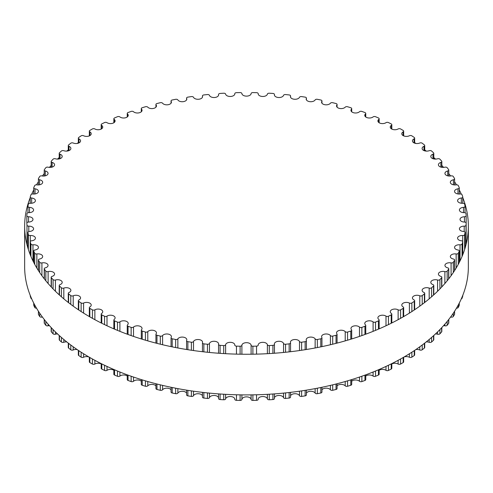 <?xml version="1.0" encoding="UTF-8"?>
<svg xmlns="http://www.w3.org/2000/svg" width="493" height="493" viewBox="0 0 493 493"><rect width="100%" height="100%" fill="white"/><g stroke="black" fill="none" stroke-linecap="round" stroke-linejoin="round"><path stroke-width="0.74" d="M403.151 306.942A4.603 2.656 180 0 1 401.789 305.056A4.603 2.656 180 0 1 404.482 302.64A4.603 2.656 180 0 1 409.412 303.047A1.744 1.004 0 0 0 411.865 302.949A219.742 126.867 0 0 0 414.243 301.352A1.744 1.004 0 0 0 414.656 300.705A1.744 1.004 0 0 0 414.046 299.941A4.603 2.656 180 0 1 412.431 297.92A4.603 2.656 180 0 1 414.97 295.541A4.603 2.656 180 0 1 419.783 295.788A1.744 1.004 0 0 0 422.218 295.584A219.742 126.867 0 0 0 424.381 293.89A1.744 1.004 0 0 0 424.713 293.298A1.744 1.004 0 0 0 423.998 292.485A4.603 2.656 180 0 1 422.119 290.34A4.603 2.656 180 0 1 424.504 288.011A4.603 2.656 180 0 1 429.187 288.097A1.744 1.004 0 0 0 431.585 287.789A219.742 126.867 0 0 0 433.526 286.008A1.744 1.004 0 0 0 433.785 285.478A1.744 1.004 0 0 0 432.965 284.621A4.603 2.656 180 0 1 430.796 282.366A4.603 2.656 180 0 1 437.568 280.024A1.744 1.004 0 0 0 439.916 279.611A219.742 126.867 0 0 0 441.623 277.75A1.744 1.004 0 0 0 441.82 277.288A1.744 1.004 0 0 0 440.884 276.394A4.603 2.656 180 0 1 438.419 274.04A4.603 2.656 180 0 1 444.877 271.606A1.744 1.004 0 0 0 447.169 271.101A219.742 126.867 0 0 0 448.63 269.166A1.744 1.004 0 0 0 448.772 268.771A1.744 1.004 0 0 0 447.718 267.847A4.603 2.656 180 0 1 444.939 265.413A4.603 2.656 180 0 1 451.083 262.905A1.744 1.004 0 0 0 453.301 262.294A219.742 126.867 0 0 0 454.509 260.31A1.744 1.004 0 0 0 454.601 259.984A1.744 1.004 0 0 0 453.424 259.035A4.603 2.656 180 0 1 450.331 256.52A4.603 2.656 180 0 1 456.142 253.957A1.744 1.004 0 0 0 458.274 253.254A219.742 126.867 0 0 0 459.217 251.22A1.744 1.004 0 0 0 459.273 250.968A1.744 1.004 0 0 0 457.979 249.994A4.603 2.656 180 0 1 454.552 247.424A4.603 2.656 180 0 1 460.024 244.811A1.744 1.004 0 0 0 462.064 244.023A219.742 126.867 0 0 0 462.742 241.952A1.744 1.004 0 0 0 462.773 241.773A1.744 1.004 0 0 0 461.349 240.787A4.603 2.656 180 0 1 457.584 238.168A4.603 2.656 180 0 1 462.717 235.531A1.744 1.004 0 0 0 464.646 234.65A219.742 126.867 0 0 0 465.059 232.56A1.744 1.004 0 0 0 465.065 232.456A1.744 1.004 0 0 0 463.512 231.457A4.603 2.656 180 0 1 459.408 228.814A4.603 2.656 180 0 1 464.203 226.158A1.744 1.004 0 0 0 466.014 225.196A219.742 126.867 0 0 0 466.15 223.095A1.744 1.004 0 0 0 466.15 223.064A1.744 1.004 0 0 0 464.468 222.06A4.603 2.656 180 0 1 460.018 219.403A4.603 2.656 180 0 1 464.468 216.747A1.744 1.004 0 0 0 466.15 215.737A1.744 1.004 0 0 0 466.15 215.712A219.742 126.867 0 0 0 466.014 213.605A1.744 1.004 0 0 0 464.203 212.649A4.603 2.656 180 0 1 459.408 209.993A4.603 2.656 180 0 1 463.512 207.35A1.744 1.004 0 0 0 465.065 206.345A1.744 1.004 0 0 0 465.059 206.247A219.742 126.867 0 0 0 464.646 204.151A1.744 1.004 0 0 0 462.717 203.27A4.603 2.656 180 0 1 457.584 200.633A4.603 2.656 180 0 1 461.349 198.02A1.744 1.004 0 0 0 462.773 197.027A1.744 1.004 0 0 0 462.742 196.849A219.742 126.867 0 0 0 462.064 194.784A1.744 1.004 0 0 0 460.024 193.989A4.603 2.656 180 0 1 454.552 191.376A4.603 2.656 180 0 1 457.979 188.807A1.744 1.004 0 0 0 459.273 187.839A1.744 1.004 0 0 0 459.217 187.586A219.742 126.867 0 0 0 458.274 185.553A1.744 1.004 0 0 0 456.142 184.85A4.603 2.656 180 0 1 450.331 182.281A4.603 2.656 180 0 1 453.424 179.772A1.744 1.004 0 0 0 454.601 178.817A1.744 1.004 0 0 0 454.509 178.497A219.742 126.867 0 0 0 453.301 176.506A1.744 1.004 0 0 0 451.083 175.896A4.603 2.656 180 0 1 444.939 173.394A4.603 2.656 180 0 1 447.718 170.954A1.744 1.004 0 0 0 448.772 170.03A1.744 1.004 0 0 0 448.63 169.635A219.742 126.867 0 0 0 447.169 167.706A1.744 1.004 0 0 0 444.877 167.195A4.603 2.656 180 0 1 438.419 164.761A4.603 2.656 180 0 1 440.884 162.407A1.744 1.004 0 0 0 441.82 161.513A1.744 1.004 0 0 0 441.623 161.051A219.742 126.867 0 0 0 439.916 159.19A1.744 1.004 0 0 0 437.568 158.783A4.603 2.656 180 0 1 430.796 156.435A4.603 2.656 180 0 1 432.965 154.18A1.744 1.004 0 0 0 433.785 153.323A1.744 1.004 0 0 0 433.526 152.799A219.742 126.867 0 0 0 431.585 151.012A1.744 1.004 0 0 0 429.187 150.71A4.603 2.656 180 0 1 424.504 150.79A4.603 2.656 180 0 1 422.119 148.461A4.603 2.656 180 0 1 423.998 146.316A1.744 1.004 0 0 0 424.713 145.503A1.744 1.004 0 0 0 424.381 144.917A219.742 126.867 0 0 0 422.218 143.223A1.744 1.004 0 0 0 419.783 143.019A4.603 2.656 180 0 1 414.97 143.26A4.603 2.656 180 0 1 412.431 140.881A4.603 2.656 180 0 1 414.046 138.866A1.744 1.004 0 0 0 414.656 138.095A1.744 1.004 0 0 0 414.243 137.448A219.742 126.867 0 0 0 411.865 135.852A1.744 1.004 0 0 0 409.412 135.754A4.603 2.656 180 0 1 404.482 136.16A4.603 2.656 180 0 1 401.789 133.745A4.603 2.656 180 0 1 403.151 131.859A1.744 1.004 0 0 0 403.668 131.144A1.744 1.004 0 0 0 403.163 130.442A219.742 126.867 0 0 0 400.587 128.95A1.744 1.004 0 0 0 398.128 128.963A4.603 2.656 180 0 1 393.106 129.542A4.603 2.656 180 0 1 390.259 127.089A4.603 2.656 180 0 1 391.38 125.345A1.744 1.004 0 0 0 391.806 124.686A1.744 1.004 0 0 0 391.214 123.928A219.742 126.867 0 0 0 388.447 122.554A1.744 1.004 0 0 0 386.001 122.671A4.603 2.656 180 0 1 380.904 123.435A4.603 2.656 180 0 1 377.897 120.945A4.603 2.656 180 0 1 378.803 119.355A1.744 1.004 0 0 0 379.148 118.758A1.744 1.004 0 0 0 378.451 117.95A219.742 126.867 0 0 0 375.518 116.705A1.744 1.004 0 0 0 373.09 116.921A4.603 2.656 180 0 1 367.944 117.876A4.603 2.656 180 0 1 364.771 115.35A4.603 2.656 180 0 1 365.486 113.926A1.744 1.004 0 0 0 365.751 113.39A1.744 1.004 0 0 0 364.949 112.546A219.742 126.867 0 0 0 361.862 111.424A1.744 1.004 0 0 0 359.471 111.745A4.603 2.656 180 0 1 354.294 112.897A4.603 2.656 180 0 1 350.961 110.34A4.603 2.656 180 0 1 351.497 109.089A1.744 1.004 0 0 0 351.7 108.62A1.744 1.004 0 0 0 350.788 107.733A219.742 126.867 0 0 0 347.565 106.747A1.744 1.004 0 0 0 345.217 107.172A4.603 2.656 180 0 1 340.041 108.522A4.603 2.656 180 0 1 336.534 105.94A4.603 2.656 180 0 1 336.929 104.867A1.744 1.004 0 0 0 337.076 104.461A1.744 1.004 0 0 0 336.041 103.542A219.742 126.867 0 0 0 332.701 102.704A1.744 1.004 0 0 0 330.415 103.228A4.603 2.656 180 0 1 325.257 104.775A4.603 2.656 180 0 1 321.584 102.174A4.603 2.656 180 0 1 321.849 101.287A1.744 1.004 0 0 0 321.947 100.954A1.744 1.004 0 0 0 320.795 100.005A219.742 126.867 0 0 0 317.35 99.309A1.744 1.004 0 0 0 315.144 99.931A4.603 2.656 180 0 1 310.029 101.687A4.603 2.656 180 0 1 306.19 99.062A4.603 2.656 180 0 1 306.35 98.366A1.744 1.004 0 0 0 306.412 98.101A1.744 1.004 0 0 0 305.136 97.133A219.742 126.867 0 0 0 301.611 96.591A1.744 1.004 0 0 0 299.491 97.306A4.603 2.656 180 0 1 294.444 99.259A4.603 2.656 180 0 1 290.432 96.628A4.603 2.656 180 0 1 290.519 96.123A1.744 1.004 0 0 0 290.55 95.932A1.744 1.004 0 0 0 289.144 94.946A219.742 126.867 0 0 0 285.558 94.557A1.744 1.004 0 0 0 283.537 95.359A4.603 2.656 180 0 1 278.588 97.522A4.603 2.656 180 0 1 274.404 94.878A4.603 2.656 180 0 1 274.435 94.57A1.744 1.004 0 0 0 274.447 94.453A1.744 1.004 0 0 0 272.912 93.454A219.742 126.867 0 0 0 269.289 93.22A1.744 1.004 0 0 0 267.379 94.108A4.603 2.656 180 0 1 262.547 96.474A4.603 2.656 180 0 1 258.196 93.818A4.603 2.656 180 0 1 258.203 93.713A1.744 1.004 0 0 0 258.203 93.67A1.744 1.004 0 0 0 256.539 92.666A219.742 126.867 0 0 0 252.897 92.585A1.744 1.004 0 0 0 251.103 93.559A4.603 2.656 180 0 1 246.5 96.129A4.603 2.656 180 0 1 241.897 93.559A1.744 1.004 0 0 0 240.103 92.585A219.742 126.867 0 0 0 236.461 92.666A1.744 1.004 0 0 0 234.797 93.67A1.744 1.004 0 0 0 234.797 93.713A4.603 2.656 180 0 1 234.804 93.818A4.603 2.656 180 0 1 230.453 96.474A4.603 2.656 180 0 1 225.621 94.108A1.744 1.004 0 0 0 223.711 93.22A219.742 126.867 0 0 0 220.088 93.454A1.744 1.004 0 0 0 218.553 94.453A1.744 1.004 0 0 0 218.565 94.57A4.603 2.656 180 0 1 218.596 94.878A4.603 2.656 180 0 1 214.412 97.522A4.603 2.656 180 0 1 209.463 95.359A1.744 1.004 0 0 0 207.442 94.557A219.742 126.867 0 0 0 203.856 94.946A1.744 1.004 0 0 0 202.45 95.932A1.744 1.004 0 0 0 202.481 96.123A4.603 2.656 180 0 1 202.568 96.628A4.603 2.656 180 0 1 198.556 99.259A4.603 2.656 180 0 1 193.509 97.306A1.744 1.004 0 0 0 191.389 96.591A219.742 126.867 0 0 0 187.864 97.133A1.744 1.004 0 0 0 186.588 98.101A1.744 1.004 0 0 0 186.65 98.366A4.603 2.656 180 0 1 186.81 99.062A4.603 2.656 180 0 1 182.971 101.687A4.603 2.656 180 0 1 177.856 99.931A1.744 1.004 0 0 0 175.65 99.309A219.742 126.867 0 0 0 172.205 100.005A1.744 1.004 0 0 0 171.053 100.954A1.744 1.004 0 0 0 171.151 101.287A4.603 2.656 180 0 1 171.416 102.174A4.603 2.656 180 0 1 167.743 104.775A4.603 2.656 180 0 1 162.585 103.228A1.744 1.004 0 0 0 160.299 102.704A219.742 126.867 0 0 0 156.959 103.542A1.744 1.004 0 0 0 155.924 104.461A1.744 1.004 0 0 0 156.071 104.867A4.603 2.656 180 0 1 156.466 105.94A4.603 2.656 180 0 1 152.959 108.522A4.603 2.656 180 0 1 147.783 107.172A1.744 1.004 0 0 0 145.435 106.747A219.742 126.867 0 0 0 142.212 107.733A1.744 1.004 0 0 0 141.3 108.62A1.744 1.004 0 0 0 141.503 109.089A4.603 2.656 180 0 1 142.039 110.34A4.603 2.656 180 0 1 138.706 112.897A4.603 2.656 180 0 1 133.529 111.745A1.744 1.004 0 0 0 131.138 111.424A219.742 126.867 0 0 0 128.051 112.546A1.744 1.004 0 0 0 127.249 113.39A1.744 1.004 0 0 0 127.514 113.926A4.603 2.656 180 0 1 128.229 115.35A4.603 2.656 180 0 1 125.056 117.876A4.603 2.656 180 0 1 119.91 116.921A1.744 1.004 0 0 0 117.482 116.705A219.742 126.867 0 0 0 114.549 117.95A1.744 1.004 0 0 0 113.852 118.758A1.744 1.004 0 0 0 114.197 119.355A4.603 2.656 180 0 1 115.103 120.945A4.603 2.656 180 0 1 112.096 123.435A4.603 2.656 180 0 1 106.999 122.671A1.744 1.004 0 0 0 104.553 122.554A219.742 126.867 0 0 0 101.786 123.928A1.744 1.004 0 0 0 101.194 124.686A1.744 1.004 0 0 0 101.62 125.345A4.603 2.656 180 0 1 102.741 127.089A4.603 2.656 180 0 1 99.894 129.542A4.603 2.656 180 0 1 94.872 128.963A1.744 1.004 0 0 0 92.413 128.95A219.742 126.867 0 0 0 89.837 130.442A1.744 1.004 0 0 0 89.332 131.144A1.744 1.004 0 0 0 89.849 131.859A4.603 2.656 180 0 1 91.211 133.745A4.603 2.656 180 0 1 88.518 136.16A4.603 2.656 180 0 1 83.588 135.754A1.744 1.004 0 0 0 81.135 135.852A219.742 126.867 0 0 0 78.757 137.448A1.744 1.004 0 0 0 78.344 138.095A1.744 1.004 0 0 0 78.954 138.866A4.603 2.656 180 0 1 80.569 140.881A4.603 2.656 180 0 1 78.03 143.26A4.603 2.656 180 0 1 73.217 143.019A1.744 1.004 0 0 0 70.782 143.223A219.742 126.867 0 0 0 68.619 144.917A1.744 1.004 0 0 0 68.287 145.503A1.744 1.004 0 0 0 69.002 146.316A4.603 2.656 180 0 1 70.881 148.461A4.603 2.656 180 0 1 68.496 150.79A4.603 2.656 180 0 1 63.813 150.71A1.744 1.004 0 0 0 61.415 151.012A219.742 126.867 0 0 0 59.474 152.799A1.744 1.004 0 0 0 59.215 153.323A1.744 1.004 0 0 0 60.035 154.18A4.603 2.656 180 0 1 62.204 156.435A4.603 2.656 180 0 1 55.432 158.783A1.744 1.004 0 0 0 53.084 159.19A219.742 126.867 0 0 0 51.377 161.051A1.744 1.004 0 0 0 51.18 161.513A1.744 1.004 0 0 0 52.116 162.407A4.603 2.656 180 0 1 54.581 164.761A4.603 2.656 180 0 1 48.123 167.195A1.744 1.004 0 0 0 45.831 167.706A219.742 126.867 0 0 0 44.37 169.635A1.744 1.004 0 0 0 44.228 170.03A1.744 1.004 0 0 0 45.282 170.954A4.603 2.656 180 0 1 48.061 173.394A4.603 2.656 180 0 1 41.917 175.896A1.744 1.004 0 0 0 39.699 176.506A219.742 126.867 0 0 0 38.491 178.497A1.744 1.004 0 0 0 38.399 178.817A1.744 1.004 0 0 0 39.576 179.772A4.603 2.656 180 0 1 42.669 182.281A4.603 2.656 180 0 1 36.858 184.85A1.744 1.004 0 0 0 34.726 185.553A219.742 126.867 0 0 0 33.783 187.586A1.744 1.004 0 0 0 33.727 187.839A1.744 1.004 0 0 0 35.021 188.807A4.603 2.656 180 0 1 38.448 191.376A4.603 2.656 180 0 1 32.976 193.989A1.744 1.004 0 0 0 30.936 194.784A219.742 126.867 0 0 0 30.258 196.849A1.744 1.004 0 0 0 30.227 197.027A1.744 1.004 0 0 0 31.651 198.02A4.603 2.656 180 0 1 35.416 200.633A4.603 2.656 180 0 1 30.283 203.27A1.744 1.004 0 0 0 28.354 204.151A219.742 126.867 0 0 0 27.941 206.247A1.744 1.004 0 0 0 27.935 206.345A1.744 1.004 0 0 0 29.488 207.35A4.603 2.656 180 0 1 33.592 209.993A4.603 2.656 180 0 1 28.797 212.649A1.744 1.004 0 0 0 26.986 213.605A219.742 126.867 0 0 0 26.85 215.712A1.744 1.004 0 0 0 26.85 215.737A1.744 1.004 0 0 0 28.532 216.747A4.603 2.656 180 0 1 32.982 219.403A4.603 2.656 180 0 1 28.532 222.06A1.744 1.004 0 0 0 26.85 223.064A1.744 1.004 0 0 0 26.85 223.095A219.742 126.867 0 0 0 26.986 225.196A1.744 1.004 0 0 0 28.797 226.158A4.603 2.656 180 0 1 33.592 228.814A4.603 2.656 180 0 1 29.488 231.457A1.744 1.004 0 0 0 27.935 232.456A1.744 1.004 0 0 0 27.941 232.56A219.742 126.867 0 0 0 28.354 234.65A1.744 1.004 0 0 0 30.283 235.531A4.603 2.656 180 0 1 35.416 238.168A4.603 2.656 180 0 1 31.651 240.787A1.744 1.004 0 0 0 30.227 241.773A1.744 1.004 0 0 0 30.258 241.952A219.742 126.867 0 0 0 30.936 244.023A1.744 1.004 0 0 0 32.976 244.811A4.603 2.656 180 0 1 38.448 247.424A4.603 2.656 180 0 1 35.021 249.994A1.744 1.004 0 0 0 33.727 250.968A1.744 1.004 0 0 0 33.783 251.22A219.742 126.867 0 0 0 34.726 253.254A1.744 1.004 0 0 0 36.858 253.957A4.603 2.656 180 0 1 42.669 256.52A4.603 2.656 180 0 1 39.576 259.035A1.744 1.004 0 0 0 38.399 259.984A1.744 1.004 0 0 0 38.491 260.31A219.742 126.867 0 0 0 39.699 262.294A1.744 1.004 0 0 0 41.917 262.905A4.603 2.656 180 0 1 48.061 265.413A4.603 2.656 180 0 1 45.282 267.847A1.744 1.004 0 0 0 44.228 268.771A1.744 1.004 0 0 0 44.37 269.166A219.742 126.867 0 0 0 45.831 271.101A1.744 1.004 0 0 0 48.123 271.606A4.603 2.656 180 0 1 54.581 274.04A4.603 2.656 180 0 1 52.116 276.394A1.744 1.004 0 0 0 51.18 277.288A1.744 1.004 0 0 0 51.377 277.75A219.742 126.867 0 0 0 53.084 279.611A1.744 1.004 0 0 0 55.432 280.024A4.603 2.656 180 0 1 62.204 282.366A4.603 2.656 180 0 1 60.035 284.621A1.744 1.004 0 0 0 59.215 285.478A1.744 1.004 0 0 0 59.474 286.008A219.742 126.867 0 0 0 61.415 287.789A1.744 1.004 0 0 0 63.813 288.097A4.603 2.656 180 0 1 68.496 288.011A4.603 2.656 180 0 1 70.881 290.34A4.603 2.656 180 0 1 69.002 292.485A1.744 1.004 0 0 0 68.287 293.298A1.744 1.004 0 0 0 68.619 293.89A219.742 126.867 0 0 0 70.782 295.584A1.744 1.004 0 0 0 73.217 295.788A4.603 2.656 180 0 1 78.03 295.541A4.603 2.656 180 0 1 80.569 297.92A4.603 2.656 180 0 1 78.954 299.941A1.744 1.004 0 0 0 78.344 300.705A1.744 1.004 0 0 0 78.757 301.352A219.742 126.867 0 0 0 81.135 302.949A1.744 1.004 0 0 0 83.588 303.047A4.603 2.656 180 0 1 88.518 302.64A4.603 2.656 180 0 1 91.211 305.056A4.603 2.656 180 0 1 89.849 306.942A1.744 1.004 0 0 0 89.332 307.657A1.744 1.004 0 0 0 89.837 308.365A219.742 126.867 0 0 0 92.413 309.851A1.744 1.004 0 0 0 94.872 309.844A4.603 2.656 180 0 1 99.894 309.259A4.603 2.656 180 0 1 102.741 311.718A4.603 2.656 180 0 1 101.62 313.456A1.744 1.004 0 0 0 101.194 314.115A1.744 1.004 0 0 0 101.786 314.873A219.742 126.867 0 0 0 104.553 316.247A1.744 1.004 0 0 0 106.999 316.13A4.603 2.656 180 0 1 112.096 315.366A4.603 2.656 180 0 1 115.103 317.862A4.603 2.656 180 0 1 114.197 319.446A1.744 1.004 0 0 0 113.852 320.043A1.744 1.004 0 0 0 114.549 320.851A219.742 126.867 0 0 0 117.482 322.102A1.744 1.004 0 0 0 119.91 321.88A4.603 2.656 180 0 1 125.056 320.925A4.603 2.656 180 0 1 128.229 323.451A4.603 2.656 180 0 1 127.514 324.875A1.744 1.004 0 0 0 127.249 325.411A1.744 1.004 0 0 0 128.051 326.261A219.742 126.867 0 0 0 131.138 327.377A1.744 1.004 0 0 0 133.529 327.056A4.603 2.656 180 0 1 138.706 325.904A4.603 2.656 180 0 1 142.039 328.461A4.603 2.656 180 0 1 141.503 329.712A1.744 1.004 0 0 0 141.3 330.187A1.744 1.004 0 0 0 142.212 331.068A219.742 126.867 0 0 0 145.435 332.054A1.744 1.004 0 0 0 147.783 331.629A4.603 2.656 180 0 1 152.959 330.279A4.603 2.656 180 0 1 156.466 332.861A4.603 2.656 180 0 1 156.071 333.934A1.744 1.004 0 0 0 155.924 334.34A1.744 1.004 0 0 0 156.959 335.258A219.742 126.867 0 0 0 160.299 336.103A1.744 1.004 0 0 0 162.585 335.573A4.603 2.656 180 0 1 167.743 334.026A4.603 2.656 180 0 1 171.416 336.627A4.603 2.656 180 0 1 171.151 337.514A1.744 1.004 0 0 0 171.053 337.853A1.744 1.004 0 0 0 172.205 338.796A219.742 126.867 0 0 0 175.65 339.492A1.744 1.004 0 0 0 177.856 338.87A4.603 2.656 180 0 1 182.971 337.12A4.603 2.656 180 0 1 186.81 339.739A4.603 2.656 180 0 1 186.65 340.435A1.744 1.004 0 0 0 186.588 340.7A1.744 1.004 0 0 0 187.864 341.667A219.742 126.867 0 0 0 191.389 342.216A1.744 1.004 0 0 0 193.509 341.495A4.603 2.656 180 0 1 198.556 339.541A4.603 2.656 180 0 1 202.568 342.179A4.603 2.656 180 0 1 202.481 342.678A1.744 1.004 0 0 0 202.45 342.869A1.744 1.004 0 0 0 203.856 343.855A219.742 126.867 0 0 0 207.442 344.25A1.744 1.004 0 0 0 209.463 343.442A4.603 2.656 180 0 1 214.412 341.279A4.603 2.656 180 0 1 218.596 343.929A4.603 2.656 180 0 1 218.565 344.231A1.744 1.004 0 0 0 218.553 344.348A1.744 1.004 0 0 0 220.088 345.346A219.742 126.867 0 0 0 223.711 345.587A1.744 1.004 0 0 0 225.621 344.693A4.603 2.656 180 0 1 230.453 342.327A4.603 2.656 180 0 1 234.804 344.983A4.603 2.656 180 0 1 234.797 345.088A1.744 1.004 0 0 0 234.797 345.131A1.744 1.004 0 0 0 236.461 346.135A219.742 126.867 0 0 0 240.103 346.215A1.744 1.004 0 0 0 241.897 345.242A4.603 2.656 180 0 1 246.5 342.678A4.603 2.656 180 0 1 251.103 345.242A1.744 1.004 0 0 0 252.897 346.215A219.742 126.867 0 0 0 256.539 346.135A1.744 1.004 0 0 0 258.203 345.131A1.744 1.004 0 0 0 258.203 345.088A4.603 2.656 180 0 1 258.196 344.983A4.603 2.656 180 0 1 262.547 342.327A4.603 2.656 180 0 1 267.379 344.693A1.744 1.004 0 0 0 269.289 345.587A219.742 126.867 0 0 0 272.912 345.346A1.744 1.004 0 0 0 274.447 344.348A1.744 1.004 0 0 0 274.435 344.231A4.603 2.656 180 0 1 274.404 343.929A4.603 2.656 180 0 1 278.588 341.279A4.603 2.656 180 0 1 283.537 343.442A1.744 1.004 0 0 0 285.558 344.25A219.742 126.867 0 0 0 289.144 343.855A1.744 1.004 0 0 0 290.55 342.869A1.744 1.004 0 0 0 290.519 342.678A4.603 2.656 180 0 1 290.432 342.179A4.603 2.656 180 0 1 294.444 339.541A4.603 2.656 180 0 1 299.491 341.495A1.744 1.004 0 0 0 301.611 342.216A219.742 126.867 0 0 0 305.136 341.667A1.744 1.004 0 0 0 306.412 340.7A1.744 1.004 0 0 0 306.35 340.435A4.603 2.656 180 0 1 306.19 339.739A4.603 2.656 180 0 1 310.029 337.12A4.603 2.656 180 0 1 315.144 338.87A1.744 1.004 0 0 0 317.35 339.492A219.742 126.867 0 0 0 320.795 338.796A1.744 1.004 0 0 0 321.947 337.853A1.744 1.004 0 0 0 321.849 337.514A4.603 2.656 180 0 1 321.584 336.627A4.603 2.656 180 0 1 325.257 334.026A4.603 2.656 180 0 1 330.415 335.573A1.744 1.004 0 0 0 332.701 336.103A219.742 126.867 0 0 0 336.041 335.258A1.744 1.004 0 0 0 337.076 334.34A1.744 1.004 0 0 0 336.929 333.934A4.603 2.656 180 0 1 336.534 332.861A4.603 2.656 180 0 1 340.041 330.279A4.603 2.656 180 0 1 345.217 331.629A1.744 1.004 0 0 0 347.565 332.054A219.742 126.867 0 0 0 350.788 331.068A1.744 1.004 0 0 0 351.7 330.187A1.744 1.004 0 0 0 351.497 329.712A4.603 2.656 180 0 1 350.961 328.461A4.603 2.656 180 0 1 354.294 325.904A4.603 2.656 180 0 1 359.471 327.056A1.744 1.004 0 0 0 361.862 327.377A219.742 126.867 0 0 0 364.949 326.261A1.744 1.004 0 0 0 365.751 325.411A1.744 1.004 0 0 0 365.486 324.875A4.603 2.656 180 0 1 364.771 323.451A4.603 2.656 180 0 1 367.944 320.925A4.603 2.656 180 0 1 373.09 321.88A1.744 1.004 0 0 0 375.518 322.102A219.742 126.867 0 0 0 378.451 320.851A1.744 1.004 0 0 0 379.148 320.043A1.744 1.004 0 0 0 378.803 319.446A4.603 2.656 180 0 1 377.897 317.862A4.603 2.656 180 0 1 380.904 315.366A4.603 2.656 180 0 1 386.001 316.13A1.744 1.004 0 0 0 388.447 316.247A219.742 126.867 0 0 0 391.214 314.873A1.744 1.004 0 0 0 391.806 314.115A1.744 1.004 0 0 0 391.38 313.456A4.603 2.656 180 0 1 390.259 311.718A4.603 2.656 180 0 1 393.106 309.259A4.603 2.656 180 0 1 398.128 309.844A1.744 1.004 0 0 0 400.587 309.851A219.742 126.867 0 0 0 403.163 308.365A1.744 1.004 0 0 0 403.668 307.657A1.744 1.004 0 0 0 403.151 306.942M404.18 356.926A4.603 2.656 180 0 1 409.412 357.246A1.744 1.004 0 0 0 411.865 357.148A219.742 126.867 0 0 0 414.243 355.552A1.744 1.004 0 0 0 414.656 354.905L414.656 350.375M415.882 349.543A4.603 2.656 180 0 1 419.783 349.981A1.744 1.004 0 0 0 422.218 349.777A219.742 126.867 0 0 0 424.381 348.083A1.744 1.004 0 0 0 424.713 347.497L424.713 343.11M426.248 341.895A4.603 2.656 180 0 1 429.187 342.29A1.744 1.004 0 0 0 431.585 341.988A219.742 126.867 0 0 0 433.526 340.201A1.744 1.004 0 0 0 433.785 339.677L433.785 335.48M435.492 333.909A4.603 2.656 180 0 1 437.568 334.217A1.744 1.004 0 0 0 439.916 333.81A219.742 126.867 0 0 0 441.623 331.949A1.744 1.004 0 0 0 441.82 331.487L441.82 327.562M443.608 325.602A4.603 2.656 180 0 1 444.877 325.805A1.744 1.004 0 0 0 447.169 325.294A219.742 126.867 0 0 0 448.63 323.365A1.744 1.004 0 0 0 448.772 322.97L448.772 319.439M450.602 317.017A4.603 2.656 180 0 1 451.083 317.104A1.744 1.004 0 0 0 453.301 316.494A219.742 126.867 0 0 0 454.509 314.503A1.744 1.004 0 0 0 454.601 314.183L454.601 311.219M456.463 308.187A1.744 1.004 0 0 0 458.274 307.447A219.742 126.867 0 0 0 459.217 305.413A1.744 1.004 0 0 0 459.273 305.161L459.273 303.084M461.294 298.869A1.744 1.004 0 0 0 462.064 298.216A219.742 126.867 0 0 0 462.742 296.151A1.744 1.004 0 0 0 462.773 295.973A1.744 1.004 0 0 0 462.742 295.794M30.258 295.794A1.744 1.004 0 0 0 30.227 295.973A1.744 1.004 0 0 0 30.258 296.151A219.742 126.867 0 0 0 30.936 298.216A1.744 1.004 0 0 0 31.706 298.869M33.727 303.084L33.727 305.161A1.744 1.004 0 0 0 33.783 305.413A219.742 126.867 0 0 0 34.726 307.447A1.744 1.004 0 0 0 36.537 308.187M38.399 311.219L38.399 314.183A1.744 1.004 0 0 0 38.491 314.503A219.742 126.867 0 0 0 39.699 316.494A1.744 1.004 0 0 0 41.917 317.104A4.603 2.656 180 0 1 42.398 317.017M44.228 319.439L44.228 322.97A1.744 1.004 0 0 0 44.37 323.365A219.742 126.867 0 0 0 45.831 325.294A1.744 1.004 0 0 0 48.123 325.805A4.603 2.656 180 0 1 49.392 325.602M51.18 327.562L51.18 331.487A1.744 1.004 0 0 0 51.377 331.949A219.742 126.867 0 0 0 53.084 333.81A1.744 1.004 0 0 0 55.432 334.217A4.603 2.656 180 0 1 57.508 333.909M59.215 335.48L59.215 339.677A1.744 1.004 0 0 0 59.474 340.201A219.742 126.867 0 0 0 61.415 341.988A1.744 1.004 0 0 0 63.813 342.29A4.603 2.656 180 0 1 66.752 341.895M68.287 343.11L68.287 347.497A1.744 1.004 0 0 0 68.619 348.083A219.742 126.867 0 0 0 70.782 349.777A1.744 1.004 0 0 0 73.217 349.981A4.603 2.656 180 0 1 77.118 349.543M78.344 350.375L78.344 354.905A1.744 1.004 0 0 0 78.757 355.552A219.742 126.867 0 0 0 81.135 357.148A1.744 1.004 0 0 0 83.588 357.246A4.603 2.656 180 0 1 88.82 356.926M89.332 357.222L89.332 361.856A1.744 1.004 0 0 0 89.837 362.558A219.742 126.867 0 0 0 92.413 364.05A1.744 1.004 0 0 0 94.872 364.037A4.603 2.656 180 0 1 101.194 363.926M101.194 363.612L101.194 368.314A1.744 1.004 0 0 0 101.786 369.072A219.742 126.867 0 0 0 104.553 370.446A1.744 1.004 0 0 0 106.999 370.329A4.603 2.656 180 0 1 113.852 370.237M113.852 369.491L113.852 374.242A1.744 1.004 0 0 0 114.549 375.05A219.742 126.867 0 0 0 117.482 376.295A1.744 1.004 0 0 0 119.91 376.079A4.603 2.656 180 0 1 127.249 376.005M127.249 374.828L127.249 379.61A1.744 1.004 0 0 0 128.051 380.454A219.742 126.867 0 0 0 131.138 381.576A1.744 1.004 0 0 0 133.529 381.255A4.603 2.656 180 0 1 141.3 381.212M141.3 379.592L141.3 384.38A1.744 1.004 0 0 0 142.212 385.267A219.742 126.867 0 0 0 145.435 386.253A1.744 1.004 0 0 0 147.783 385.828A4.603 2.656 180 0 1 151.85 384.404A4.603 2.656 180 0 1 155.924 385.816M155.924 383.745L155.924 388.539A1.744 1.004 0 0 0 156.959 389.458A219.742 126.867 0 0 0 160.299 390.296A1.744 1.004 0 0 0 162.585 389.772A4.603 2.656 180 0 1 166.831 388.17A4.603 2.656 180 0 1 171.053 389.79M171.053 387.276L171.053 392.046A1.744 1.004 0 0 0 172.205 392.995A219.742 126.867 0 0 0 175.65 393.691A1.744 1.004 0 0 0 177.856 393.069A4.603 2.656 180 0 1 182.256 391.276A4.603 2.656 180 0 1 186.588 393.124M186.65 394.634A1.744 1.004 0 0 0 186.588 394.899A1.744 1.004 0 0 0 187.864 395.867A219.742 126.867 0 0 0 191.389 396.409A1.744 1.004 0 0 0 193.509 395.694A4.603 2.656 180 0 1 198.044 393.716A4.603 2.656 180 0 1 202.45 395.787M202.481 396.877A1.744 1.004 0 0 0 202.45 397.068A1.744 1.004 0 0 0 203.856 398.054A219.742 126.867 0 0 0 207.442 398.443A1.744 1.004 0 0 0 209.463 397.641A4.603 2.656 180 0 1 214.104 395.466A4.603 2.656 180 0 1 218.553 397.765M218.565 398.43A1.744 1.004 0 0 0 218.553 398.547A1.744 1.004 0 0 0 220.088 399.546A219.742 126.867 0 0 0 223.711 399.78A1.744 1.004 0 0 0 225.621 398.892A4.603 2.656 180 0 1 230.342 396.52A4.603 2.656 180 0 1 234.797 399.053M234.797 399.33L234.797 399.287A1.744 1.004 0 0 0 234.797 399.33A1.744 1.004 0 0 0 236.461 400.334A219.742 126.867 0 0 0 240.103 400.415A1.744 1.004 0 0 0 241.897 399.441A4.603 2.656 180 0 1 246.5 396.871A4.603 2.656 180 0 1 251.103 399.441A1.744 1.004 0 0 0 252.897 400.415A219.742 126.867 0 0 0 256.539 400.334A1.744 1.004 0 0 0 258.203 399.33A1.744 1.004 0 0 0 258.203 399.287L258.203 399.33M258.203 399.053A4.603 2.656 180 0 1 262.658 396.52A4.603 2.656 180 0 1 267.379 398.892A1.744 1.004 0 0 0 269.289 399.78A219.742 126.867 0 0 0 272.912 399.546A1.744 1.004 0 0 0 274.447 398.547A1.744 1.004 0 0 0 274.435 398.43M274.447 397.765A4.603 2.656 180 0 1 278.896 395.466A4.603 2.656 180 0 1 283.537 397.641A1.744 1.004 0 0 0 285.558 398.443A219.742 126.867 0 0 0 289.144 398.054A1.744 1.004 0 0 0 290.55 397.068A1.744 1.004 0 0 0 290.519 396.877M290.55 395.787A4.603 2.656 180 0 1 294.956 393.716A4.603 2.656 180 0 1 299.491 395.694A1.744 1.004 0 0 0 301.611 396.409A219.742 126.867 0 0 0 305.136 395.867A1.744 1.004 0 0 0 306.412 394.899L306.412 390.148M306.412 393.124A4.603 2.656 180 0 1 310.744 391.276A4.603 2.656 180 0 1 315.144 393.069A1.744 1.004 0 0 0 317.35 393.691A219.742 126.867 0 0 0 320.795 392.995A1.744 1.004 0 0 0 321.947 392.046L321.947 387.276M321.947 389.79A4.603 2.656 180 0 1 326.169 388.17A4.603 2.656 180 0 1 330.415 389.772A1.744 1.004 0 0 0 332.701 390.296A219.742 126.867 0 0 0 336.041 389.458A1.744 1.004 0 0 0 337.076 388.539L337.076 383.745M337.076 385.816A4.603 2.656 180 0 1 341.15 384.404A4.603 2.656 180 0 1 345.217 385.828A1.744 1.004 0 0 0 347.565 386.253A219.742 126.867 0 0 0 350.788 385.267A1.744 1.004 0 0 0 351.7 384.38L351.7 379.592M351.7 381.212A4.603 2.656 180 0 1 359.471 381.255A1.744 1.004 0 0 0 361.862 381.576A219.742 126.867 0 0 0 364.949 380.454A1.744 1.004 0 0 0 365.751 379.61L365.751 374.828M365.751 376.005A4.603 2.656 180 0 1 373.09 376.079A1.744 1.004 0 0 0 375.518 376.295A219.742 126.867 0 0 0 378.451 375.05A1.744 1.004 0 0 0 379.148 374.242L379.148 369.491M379.148 370.237A4.603 2.656 180 0 1 386.001 370.329A1.744 1.004 0 0 0 388.447 370.446A219.742 126.867 0 0 0 391.214 369.072A1.744 1.004 0 0 0 391.806 368.314L391.806 363.612M391.806 363.926A4.603 2.656 180 0 1 398.128 364.037A1.744 1.004 0 0 0 400.587 364.05A219.742 126.867 0 0 0 403.163 362.558A1.744 1.004 0 0 0 403.668 361.856L403.668 357.222M24.65 226.176L24.65 266.824A221.85 128.081 0 0 0 89.627 357.394A221.85 128.081 0 0 0 331.401 385.156A221.85 128.081 0 0 0 468.35 266.824L468.35 226.176A221.85 128.081 180 0 1 331.401 344.508A221.85 128.081 180 0 1 89.627 316.746A221.85 128.081 180 0 1 24.65 226.176A221.85 128.081 180 0 1 30.227 197.631M31.706 194.131A221.85 128.081 180 0 1 33.727 189.916M36.537 184.813A221.85 128.081 180 0 1 38.399 181.781M42.398 175.983A221.85 128.081 180 0 1 44.228 173.561M49.392 167.398A221.85 128.081 180 0 1 51.18 165.438M57.508 159.091A221.85 128.081 180 0 1 59.215 157.52M66.752 151.104A221.85 128.081 180 0 1 68.287 149.89M77.118 143.457A221.85 128.081 180 0 1 78.344 142.625M88.82 136.074A221.85 128.081 180 0 1 89.332 135.778M403.668 135.778A221.85 128.081 180 0 1 404.18 136.074M414.656 142.625A221.85 128.081 180 0 1 415.882 143.457M424.713 149.89A221.85 128.081 180 0 1 426.248 151.104M433.785 157.52A221.85 128.081 180 0 1 435.492 159.091M441.82 165.438A221.85 128.081 180 0 1 443.608 167.398M448.772 173.561A221.85 128.081 180 0 1 450.602 175.983M454.601 181.781A221.85 128.081 180 0 1 456.463 184.813M459.273 189.916A221.85 128.081 180 0 1 461.294 194.131M462.773 197.631A221.85 128.081 180 0 1 468.35 226.176M409.412 303.047L409.412 313.117M409.412 353.764L409.412 357.246M411.865 302.949L411.865 311.564M411.865 352.212L411.865 357.148M414.243 301.352L414.243 309.998M414.243 350.646L414.243 355.552M419.783 295.788L419.783 306.153M419.783 346.801L419.783 349.981M422.218 295.584L422.218 304.366M422.218 345.014L422.218 349.777M424.381 293.89L424.381 302.714M424.381 343.362L424.381 348.083M429.187 288.097L429.187 298.844M429.187 339.492L429.187 342.29M431.585 287.789L431.585 296.792M431.585 337.44L431.585 341.988M433.526 286.008L433.526 295.067M433.526 335.715L433.526 340.201M437.568 280.024L437.568 291.271M437.568 331.918L437.568 334.217M439.916 279.611L439.916 288.91M439.916 329.558L439.916 333.81M441.623 277.75L441.623 287.123M441.623 327.771L441.623 331.949M444.877 271.606L444.877 283.518M444.877 324.166L444.877 325.805M447.169 271.101L447.169 280.788M447.169 321.436L447.169 325.294M448.63 269.166L448.63 278.97M448.63 319.618L448.63 323.365M451.083 262.905L451.083 275.723M451.083 316.37L451.083 317.104M453.301 262.294L453.301 272.543M453.301 313.191L453.301 316.494M454.509 260.31L454.509 270.712M454.509 311.36L454.509 314.503M456.142 253.957L456.142 268.081M458.274 253.254L458.274 264.334M458.274 304.982L458.274 307.447M459.217 251.22L459.217 262.541M459.217 303.189L459.217 305.413M460.024 244.811L460.024 260.933M462.064 244.023L462.064 256.446M462.064 297.094L462.064 298.216M462.742 241.952L462.742 254.789M462.742 295.436L462.742 296.151M462.717 235.531L462.717 241.527M464.646 234.65L464.646 249.476M465.059 232.56L465.059 248.164M464.203 226.158L464.203 231.587M466.014 225.196L466.014 244.719M464.468 216.747L464.468 222.06M466.15 215.768L466.15 223.033M463.512 207.35L463.512 212.631M465.059 206.45L465.059 212.754L465.065 206.345M461.349 198.02L461.349 203.245M457.979 188.807L457.979 193.946M453.424 179.772L453.424 184.795M447.718 170.954L447.718 175.835M440.884 162.407L440.884 167.115M432.965 154.18L432.965 158.691M423.998 146.316L423.998 150.605M414.046 138.866L414.046 142.902M403.151 131.859L403.151 135.63M391.38 125.345L391.38 128.827M378.803 119.355L378.803 122.529M365.486 113.926L365.486 116.773M351.497 109.089L351.497 111.591M336.929 104.867L336.929 107.012M321.849 101.287L321.849 103.062M306.35 98.366L306.35 99.759M290.519 96.123L290.519 97.127M274.435 94.57L274.435 95.18M218.565 94.57L218.565 95.18M202.481 96.123L202.481 97.127M186.65 98.366L186.65 99.759M171.151 101.287L171.151 103.062M156.071 104.867L156.071 107.012M141.503 109.089L141.503 111.591M127.514 113.926L127.514 116.773M114.197 119.355L114.197 122.529M101.62 125.345L101.62 128.827M89.849 131.859L89.849 135.63M78.954 138.866L78.954 142.902M69.002 146.316L69.002 150.605M60.035 154.18L60.035 158.691M52.116 162.407L52.116 167.115M45.282 170.954L45.282 175.835M39.576 179.772L39.576 184.795M35.021 188.807L35.021 193.946M31.651 198.02L31.651 203.245M27.941 206.45L27.941 212.754L27.935 206.345M29.488 207.35L29.488 212.631M26.85 215.768L26.85 223.033M28.532 216.747L28.532 222.06M26.986 225.196L26.986 244.719M28.797 226.158L28.797 231.587M27.941 232.56L27.941 248.164M28.354 234.65L28.354 249.476M30.283 235.531L30.283 241.527M30.258 241.952L30.258 254.789M30.258 295.436L30.258 296.151M30.936 244.023L30.936 256.446M30.936 297.094L30.936 298.216M32.976 244.811L32.976 260.933M33.783 251.22L33.783 262.541M33.783 303.189L33.783 305.413M34.726 253.254L34.726 264.334M34.726 304.982L34.726 307.447M36.858 253.957L36.858 268.081M38.491 260.31L38.491 270.712M38.491 311.36L38.491 314.503M39.699 262.294L39.699 272.543M39.699 313.191L39.699 316.494M41.917 262.905L41.917 275.723M41.917 316.37L41.917 317.104M44.37 269.166L44.37 278.97M44.37 319.618L44.37 323.365M45.831 271.101L45.831 280.788M45.831 321.436L45.831 325.294M48.123 271.606L48.123 283.518M48.123 324.166L48.123 325.805M51.377 277.75L51.377 287.123M51.377 327.771L51.377 331.949M53.084 279.611L53.084 288.91M53.084 329.558L53.084 333.81M55.432 280.024L55.432 291.271M55.432 331.918L55.432 334.217M59.474 286.008L59.474 295.067M59.474 335.715L59.474 340.201M61.415 287.789L61.415 296.792M61.415 337.44L61.415 341.988M63.813 288.097L63.813 298.844M63.813 339.492L63.813 342.29M68.619 293.89L68.619 302.714M68.619 343.362L68.619 348.083M70.782 295.584L70.782 304.366M70.782 345.014L70.782 349.777M73.217 295.788L73.217 306.153M73.217 346.801L73.217 349.981M78.757 301.352L78.757 309.998M78.757 350.646L78.757 355.552M81.135 302.949L81.135 311.564M81.135 352.212L81.135 357.148M83.588 303.047L83.588 313.117M83.588 353.764L83.588 357.246M89.837 308.365L89.837 316.863M89.837 357.511L89.837 362.558M92.413 309.851L92.413 318.324M92.413 358.972L92.413 364.05M94.872 309.844L94.872 319.674M94.872 360.321L94.872 364.037M101.786 314.873L101.786 323.26M101.786 363.908L101.786 369.072M104.553 316.247L104.553 324.61M104.553 365.258L104.553 370.446M106.999 316.13L106.999 325.768M106.999 366.416L106.999 370.329M114.549 320.851L114.549 329.139M114.549 369.787L114.549 375.05M117.482 322.102L117.482 330.372M117.482 371.019L117.482 376.295M119.91 321.88L119.91 331.364M119.91 372.012L119.91 376.079M128.051 326.261L128.051 334.476M128.051 375.124L128.051 380.454M131.138 327.377L131.138 335.579M131.138 376.227L131.138 381.576M133.529 327.056L133.529 336.411M133.529 377.059L133.529 381.255M142.212 331.068L142.212 339.227M142.212 379.875L142.212 385.267M145.435 332.054L145.435 340.201M145.435 380.849L145.435 386.253M147.783 331.629L147.783 340.879M147.783 381.527L147.783 385.828M156.959 335.258L156.959 343.362M156.959 384.01L156.959 389.458M160.299 336.103L160.299 344.194M160.299 384.842L160.299 390.296M162.585 335.573L162.585 344.743M162.585 385.39L162.585 389.772M172.205 338.796L172.205 346.862M172.205 387.51L172.205 392.995M175.65 339.492L175.65 347.553M175.65 388.201L175.65 393.691M177.856 338.87L177.856 347.972M177.856 388.62L177.856 393.069M187.864 341.667L187.864 349.703M187.864 390.351L187.864 395.867M191.389 342.216L191.389 350.246M191.389 390.894L191.389 396.409M193.509 341.495L193.509 350.554M193.509 391.202L193.509 395.694M203.856 343.855L203.856 351.873M203.856 392.52L203.856 398.054M207.442 344.25L207.442 352.261M207.442 392.909L207.442 398.443M209.463 343.442L209.463 352.464M209.463 393.112L209.463 397.641M220.088 345.346L220.088 353.352M220.088 393.999L220.088 399.546M223.711 345.587L223.711 353.58M223.711 394.227L223.711 399.78M225.621 344.693L225.621 353.691M225.621 394.338L225.621 398.892M236.461 346.135L236.461 354.128M236.461 394.776L236.461 400.334M240.103 346.215L240.103 354.208M240.103 394.856L240.103 400.415M241.897 345.242L241.897 354.233M241.897 394.881L241.897 399.441M251.103 345.242L251.103 354.233M251.103 394.881L251.103 399.441M252.897 346.215L252.897 354.208M252.897 394.856L252.897 400.415M256.539 346.135L256.539 354.128M256.539 394.776L256.539 400.334M267.379 344.693L267.379 353.691M267.379 394.338L267.379 398.892M269.289 345.587L269.289 353.58M269.289 394.227L269.289 399.78M272.912 345.346L272.912 353.352M272.912 393.999L272.912 399.546M283.537 343.442L283.537 352.464M283.537 393.112L283.537 397.641M285.558 344.25L285.558 352.261M285.558 392.909L285.558 398.443M289.144 343.855L289.144 351.873M289.144 392.52L289.144 398.054M299.491 341.495L299.491 350.554M299.491 391.202L299.491 395.694M301.611 342.216L301.611 350.246M301.611 390.894L301.611 396.409M305.136 341.667L305.136 349.703M305.136 390.351L305.136 395.867M315.144 338.87L315.144 347.972M315.144 388.62L315.144 393.069M317.35 339.492L317.35 347.553M317.35 388.201L317.35 393.691M320.795 338.796L320.795 346.862M320.795 387.51L320.795 392.995M330.415 335.573L330.415 344.743M330.415 385.39L330.415 389.772M332.701 336.103L332.701 344.194M332.701 384.842L332.701 390.296M336.041 335.258L336.041 343.362M336.041 384.01L336.041 389.458M345.217 331.629L345.217 340.879M345.217 381.527L345.217 385.828M347.565 332.054L347.565 340.201M347.565 380.849L347.565 386.253M350.788 331.068L350.788 339.227M350.788 379.875L350.788 385.267M359.471 327.056L359.471 336.411M359.471 377.059L359.471 381.255M361.862 327.377L361.862 335.579M361.862 376.227L361.862 381.576M364.949 326.261L364.949 334.476M364.949 375.124L364.949 380.454M373.09 321.88L373.09 331.364M373.09 372.012L373.09 376.079M375.518 322.102L375.518 330.372M375.518 371.019L375.518 376.295M378.451 320.851L378.451 329.139M378.451 369.787L378.451 375.05M386.001 316.13L386.001 325.768M386.001 366.416L386.001 370.329M388.447 316.247L388.447 324.61M388.447 365.258L388.447 370.446M391.214 314.873L391.214 323.26M391.214 363.908L391.214 369.072M398.128 309.844L398.128 319.674M398.128 360.321L398.128 364.037M400.587 309.851L400.587 318.324M400.587 358.972L400.587 364.05M403.163 308.365L403.163 316.863M403.163 357.511L403.163 362.558M414.656 300.705L414.656 309.727M424.713 293.298L424.713 302.462M433.785 285.478L433.785 294.832M441.82 277.288L441.82 286.914M448.772 268.771L448.772 278.791M454.601 259.984L454.601 270.571M459.273 250.968L459.273 262.436M462.773 241.773L462.773 254.721M462.773 295.369L462.773 295.973M465.065 232.456L465.065 248.127M466.15 215.737L466.15 244.171M462.773 197.027L462.773 203.27M459.273 187.839L459.273 194.039M454.601 178.817L454.601 184.93M448.772 170.03L448.772 176.013M441.82 161.513L441.82 167.324M433.785 153.323L433.785 158.925M424.713 145.503L424.713 150.852M414.656 138.095L414.656 143.161M403.668 131.144L403.668 135.883M391.806 124.686L391.806 129.074M379.148 118.758L379.148 122.763M365.751 113.39L365.751 116.995M351.7 108.62L351.7 111.788M337.076 104.461L337.076 107.184M321.947 100.954L321.947 103.21M306.412 98.101L306.412 99.876M290.55 95.932L290.55 97.213M274.447 94.453L274.447 95.235M218.553 94.453L218.553 95.235M202.45 95.932L202.45 97.213M186.588 98.101L186.588 99.876M171.053 100.954L171.053 103.21M155.924 104.461L155.924 107.184M141.3 108.62L141.3 111.788M127.249 113.39L127.249 116.995M113.852 118.758L113.852 122.763M101.194 124.686L101.194 129.074M89.332 131.144L89.332 135.883M78.344 138.095L78.344 143.161M68.287 145.503L68.287 150.852M59.215 153.323L59.215 158.925M51.18 161.513L51.18 167.324M44.228 170.03L44.228 176.013M38.399 178.817L38.399 184.93M33.727 187.839L33.727 194.039M30.227 197.027L30.227 203.27M27.935 232.456L27.935 248.127M30.227 241.773L30.227 254.721M30.227 295.369L30.227 295.973M33.727 250.968L33.727 262.436M38.399 259.984L38.399 270.571M44.228 268.771L44.228 278.791M51.18 277.288L51.18 286.914M59.215 285.478L59.215 294.832M68.287 293.298L68.287 302.462M78.344 300.705L78.344 309.727M89.332 307.657L89.332 316.574M101.194 314.115L101.194 322.964M113.852 320.043L113.852 328.843M127.249 325.411L127.249 334.18M141.3 330.187L141.3 338.944M155.924 334.34L155.924 343.097M171.053 337.853L171.053 346.628M186.588 340.7L186.588 349.5M186.588 390.148L186.588 394.899M202.45 342.869L202.45 351.712M202.45 392.36L202.45 397.068M218.553 344.348L218.553 353.241M218.553 393.889L218.553 398.547M274.447 344.348L274.447 353.241M274.447 393.889L274.447 398.547M290.55 342.869L290.55 351.712M290.55 392.36L290.55 397.068M306.412 340.7L306.412 349.5M321.947 337.853L321.947 346.628M337.076 334.34L337.076 343.097M351.7 330.187L351.7 338.944M365.751 325.411L365.751 334.18M379.148 320.043L379.148 328.843M391.806 314.115L391.806 322.964M403.668 307.657L403.668 316.574"/></g></svg>
